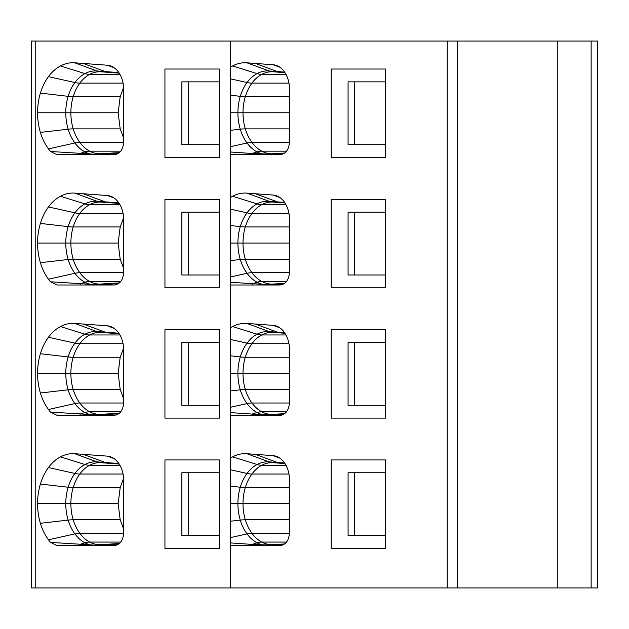 <?xml version="1.0" encoding="UTF-8"?>
<svg xmlns="http://www.w3.org/2000/svg" width="629" height="629" viewBox="0 0 629 629"><rect width="100%" height="100%" fill="white"/><g stroke="black" fill="none" stroke-linecap="round" stroke-linejoin="round"><path stroke-width="0.94" d="M385.601 472.764L348.081 472.764L348.081 535.601L354.465 535.601L354.465 472.764M385.601 535.601L354.465 535.601M281.478 545.469L252.032 544.407A12.824 1.989 -90 0 0 252.874 545.61M385.601 342.459L348.081 342.459L348.081 405.304L354.465 405.304L354.465 342.459M385.601 405.304L354.465 405.304M281.478 415.171L252.032 414.102A12.824 1.989 -90 0 0 252.874 415.305M385.601 81.856L348.081 81.856L348.081 144.694L354.465 144.694L354.465 81.856M385.601 144.694L354.465 144.694M281.478 154.561L252.032 153.492A12.824 1.989 -90 0 0 252.874 154.703M119.471 543.503L99.877 544.714A40.924 28.942 90 0 1 89.664 542.072A41.152 29.099 90 0 1 79.82 533.313A40.924 28.942 90 0 1 73.2 519.782A41.152 29.099 90 0 1 70.873 503.672A40.924 28.942 90 0 1 73.2 487.554A41.152 29.099 90 0 1 79.82 474.03A25.647 13.091 -143.6 0 1 74.898 473.448A41.962 29.673 -90 0 0 68.152 487.239A41.734 29.508 -90 0 0 65.778 503.672A41.962 29.673 -90 0 0 68.152 520.097L40.398 523.304A49.903 35.287 -90 0 0 48.464 539.8A50.131 35.452 -90 0 0 50.548 542.402L97.212 545.288L118.732 544.101M219.356 472.764L181.836 472.764L181.836 535.601L188.213 535.601L188.213 472.764M219.356 535.601L188.213 535.601M119.471 413.198L99.877 414.409A40.924 28.942 90 0 1 89.664 411.775A41.152 29.099 90 0 1 79.82 403.008A40.924 28.942 90 0 1 73.2 389.477A41.152 29.099 90 0 1 70.873 373.367A40.924 28.942 90 0 1 73.2 357.256A41.152 29.099 90 0 1 79.82 343.725A25.647 13.091 -143.6 0 1 74.898 343.143A41.962 29.673 -90 0 0 68.152 356.934A41.734 29.508 -90 0 0 65.778 373.367A41.962 29.673 -90 0 0 68.152 389.799L40.398 392.999A49.903 35.287 -90 0 0 48.464 409.495A50.131 35.452 -90 0 0 50.548 412.105L97.212 414.983L118.732 413.803M219.356 342.459L181.836 342.459L181.836 405.304L188.213 405.304L188.213 342.459M219.356 405.304L188.213 405.304M119.471 152.595L99.877 153.798A40.924 28.942 90 0 1 89.664 151.164A41.152 29.099 90 0 1 79.82 142.398A40.924 28.942 90 0 1 73.2 128.874A41.152 29.099 90 0 1 70.873 112.764A40.924 28.942 90 0 1 73.2 96.646A41.152 29.099 90 0 1 79.82 83.122A25.647 13.091 -143.6 0 1 74.898 82.533A41.962 29.673 -90 0 0 68.152 96.331A41.734 29.508 -90 0 0 65.778 112.764A41.962 29.673 -90 0 0 68.152 129.189L40.398 132.397A49.903 35.287 -90 0 0 48.464 148.892A50.131 35.452 -90 0 0 50.548 151.495L97.212 154.38L118.732 153.193M219.356 81.856L181.836 81.856L181.836 144.694L188.213 144.694L188.213 81.856M219.356 144.694L188.213 144.694M284.615 202.428L269.063 201.272A41.962 29.673 -90 0 0 257.064 203.898L232.588 196.256A50.131 35.452 90 0 1 246.93 193.119L273.151 195.061A24.374 17.235 90 0 1 276.681 195.847A24.374 17.235 90 0 1 284.748 202.624A24.366 17.227 90 0 1 289.482 219.395L289.482 272.176C288.915 279.952 285.794 284.229 280.117 285L230.238 285L230.238 282.287L269.338 284.678A12.824 10.654 90 0 1 266.971 285M262.183 285A12.824 3.397 90 0 0 263.158 284.465A41.734 29.508 -90 0 1 257.064 282.224L252.032 283.797A12.824 1.989 -90 0 0 252.874 285M262.183 154.703A12.824 3.397 90 0 0 263.158 154.16A41.734 29.508 -90 0 1 257.064 151.927L252.032 153.492L230.238 151.982L230.238 67.342A49.903 35.287 -90 0 1 232.588 65.951A50.131 35.452 90 0 1 246.93 62.814L273.151 64.756A24.374 17.235 90 0 1 276.681 65.542A24.374 17.235 90 0 1 284.748 72.319A24.366 17.227 90 0 1 289.482 89.098L289.482 141.871C288.915 149.647 285.794 153.924 280.117 154.703L230.238 154.703L230.238 151.982M266.971 154.703A12.824 10.654 90 0 0 269.338 154.38A25.647 18.123 86.4 0 1 272.483 153.783L272.003 153.798A40.924 28.942 90 0 1 261.79 151.164A25.647 16.967 118.1 0 0 257.064 151.927A41.962 29.673 -90 0 1 247.032 142.987L230.238 146.738M262.183 545.61A12.824 3.397 90 0 0 263.158 545.068A41.734 29.508 -90 0 1 257.064 542.835L252.032 544.407L230.238 542.89L230.238 458.25A49.903 35.287 -90 0 1 232.588 456.858A50.131 35.452 90 0 1 246.93 453.721L273.151 455.663A24.374 17.235 90 0 1 276.681 456.457A24.374 17.235 90 0 1 284.748 463.227A24.366 17.227 90 0 1 289.482 480.006L289.482 532.787C288.915 540.555 285.794 544.832 280.117 545.61L230.238 545.61L230.238 542.89M266.971 545.61A12.824 10.654 90 0 0 269.338 545.288A25.647 18.123 86.4 0 1 272.483 544.698L272.003 544.714A40.924 28.942 90 0 1 261.79 542.072A25.647 16.967 118.1 0 0 257.064 542.835A41.962 29.673 -90 0 1 247.032 533.895L230.238 537.646M262.183 415.305A12.824 3.397 90 0 0 263.158 414.77A41.734 29.508 -90 0 1 257.064 412.53L252.032 414.102L230.238 412.585L230.238 327.945A49.903 35.287 -90 0 1 232.588 326.553A50.131 35.452 90 0 1 246.93 323.416L273.151 325.366A24.374 17.235 90 0 1 276.681 326.152A24.374 17.235 90 0 1 284.748 332.93A24.366 17.227 90 0 1 289.482 349.7L289.482 402.481C288.915 410.257 285.794 414.527 280.117 415.305L230.238 415.305L230.238 412.585M266.971 415.305A12.824 10.654 90 0 0 269.338 414.983A25.647 18.123 86.4 0 1 272.483 414.393L272.003 414.409A40.924 28.942 90 0 1 261.79 411.775A25.647 16.967 118.1 0 0 257.064 412.53A41.962 29.673 -90 0 1 247.032 403.59L230.238 407.34M123.622 478.299L120.202 487.554L118.142 503.672L120.202 519.782L123.693 529.186M123.622 348.002L120.202 357.256L118.142 373.367L120.202 389.477L123.693 398.88M123.622 87.392L120.202 96.646L118.142 112.764L120.202 128.874L123.693 138.27M90.057 545.61A12.824 3.397 90 0 0 91.032 545.068A41.734 29.508 -90 0 1 84.939 542.835L79.907 544.407A12.824 1.989 -90 0 0 80.748 545.61M94.845 545.61A12.824 10.654 90 0 0 97.212 545.288A25.647 18.123 86.4 0 1 100.349 544.698M115.083 545.563L101.277 545.194M90.057 415.305A12.824 3.397 90 0 0 91.032 414.77A41.734 29.508 -90 0 1 84.939 412.53L79.907 414.102A12.824 1.989 -90 0 0 80.748 415.305M94.845 415.305A12.824 10.654 90 0 0 97.212 414.983A25.647 18.123 86.4 0 1 100.349 414.393M115.083 415.266L101.277 414.888M90.057 154.703A12.824 3.397 90 0 0 91.032 154.16A41.734 29.508 -90 0 1 84.939 151.927L79.907 153.492A12.824 1.989 -90 0 0 80.748 154.703M94.845 154.703A12.824 10.654 90 0 0 97.212 154.38A25.647 18.123 86.4 0 1 100.349 153.783M115.083 154.655L101.277 154.286M119.471 282.901L99.877 284.104A40.924 28.942 90 0 1 89.664 281.47A41.152 29.099 90 0 1 79.82 272.703A40.924 28.942 90 0 1 73.2 259.179A25.647 7.116 163.2 0 0 68.152 259.494L40.398 262.694A49.903 35.287 -90 0 0 48.464 279.19A50.131 35.452 -90 0 0 50.548 281.8L97.212 284.678A12.824 10.654 90 0 1 94.845 285M90.057 285A12.824 3.397 90 0 0 91.032 284.465A41.734 29.508 -90 0 1 84.939 282.224L79.907 283.797A12.824 1.989 -90 0 0 80.748 285M281.478 284.866L269.338 284.678A25.647 18.123 86.4 0 1 272.483 284.088L272.003 284.104A40.924 28.942 90 0 1 261.79 281.47A25.647 16.967 118.1 0 0 257.064 282.224A41.962 29.673 -90 0 1 247.032 273.293L230.238 277.035L230.238 197.648A49.903 35.287 -90 0 1 232.588 196.256M230.238 282.287L230.238 277.035M115.083 284.961L97.212 284.678A25.647 18.123 86.4 0 1 100.349 284.088M385.601 212.154L348.081 212.154L348.081 274.999L354.465 274.999L354.465 212.154M385.601 274.999L354.465 274.999M385.601 548.433L385.601 459.941L331.192 459.941L331.192 548.433L385.601 548.433M385.601 418.128L385.601 329.635L331.192 329.635L331.192 418.128L385.601 418.128M385.601 157.517L385.601 69.025L331.192 69.025L331.192 157.517L385.601 157.517M230.238 41.066L447.227 41.066L447.227 587.934L31.45 587.934L31.45 41.066L230.238 41.066L230.238 67.342M457.244 587.934L457.244 41.066L557.278 41.066L557.278 587.934L447.227 587.934M447.227 41.066L457.244 41.066M557.278 41.066L597.55 41.066L597.55 587.934L557.278 587.934M219.356 212.154L181.836 212.154L181.836 274.999L188.213 274.999L188.213 212.154M219.356 274.999L188.213 274.999M50.548 542.402L57.042 545.61L114.329 545.61C120.005 544.832 123.127 540.555 123.693 532.787L123.693 480.47A24.366 17.227 -90 0 0 118.96 463.699A24.374 17.235 -90 0 0 110.893 456.921A24.374 17.235 -90 0 0 107.362 456.135L74.796 453.721A50.131 35.452 -90 0 0 60.463 456.858A49.903 35.287 -90 0 0 48.457 467.551A50.131 35.452 -90 0 0 40.398 484.023A49.903 35.287 90 0 0 37.559 503.672A50.131 35.452 90 0 0 40.398 523.304M164.94 548.433L219.356 548.433L219.356 459.941L164.94 459.941L164.94 548.433M50.548 412.105L57.027 415.305L114.329 415.305C120.005 414.527 123.127 410.257 123.693 402.481L123.693 350.172A24.366 17.227 -90 0 0 118.96 333.394A24.374 17.235 -90 0 0 110.893 326.624A24.374 17.235 -90 0 0 107.362 325.83L74.796 323.416A50.131 35.452 -90 0 0 60.463 326.553A49.903 35.287 -90 0 0 48.457 337.246A50.131 35.452 -90 0 0 40.398 353.726A49.903 35.287 90 0 0 37.559 373.374A50.131 35.452 90 0 0 40.398 392.999M164.94 418.128L219.356 418.128L219.356 329.635L164.94 329.635L164.94 418.128M50.548 151.495L57.042 154.703L114.329 154.703C120.005 153.924 123.127 149.647 123.693 141.871L123.693 89.562A24.366 17.227 -90 0 0 118.96 72.791A24.374 17.235 -90 0 0 110.893 66.014A24.374 17.235 -90 0 0 107.362 65.227L74.796 62.814A50.131 35.452 -90 0 0 60.463 65.951A49.903 35.287 -90 0 0 48.457 76.644A50.131 35.452 -90 0 0 40.398 93.116A49.903 35.287 90 0 0 37.559 112.764A50.131 35.452 90 0 0 40.398 132.397M164.94 157.517L219.356 157.517L219.356 69.025L164.94 69.025L164.94 157.517M50.548 281.8L57.027 285L114.329 285C120.005 284.229 123.127 279.952 123.693 272.176L123.693 219.867A24.366 17.227 -90 0 0 118.96 203.096A24.374 17.235 -90 0 0 110.893 196.319A24.374 17.235 -90 0 0 107.362 195.533L74.796 193.119A50.131 35.452 -90 0 0 60.463 196.256A49.903 35.287 -90 0 0 48.457 206.941A50.131 35.452 -90 0 0 40.398 223.421A49.903 35.287 90 0 0 37.559 243.069A50.131 35.452 90 0 0 40.398 262.694M230.238 154.703L230.238 197.648M230.238 545.61L230.238 587.934M230.238 415.305L230.238 458.25M230.238 285L230.238 327.945M331.192 287.823L385.601 287.823L385.601 199.33L331.192 199.33L331.192 287.823M123.622 217.697L120.202 226.951L118.142 243.061L120.202 259.179L123.693 268.575M164.94 199.33L164.94 287.823L219.356 287.823L219.356 199.33L164.94 199.33M273.403 545.194L283.86 544.541M273.403 414.888L283.86 414.236M273.403 154.286L283.86 153.633M120.784 542.072L89.664 542.072A25.647 16.967 118.1 0 0 84.939 542.835A41.962 29.673 -90 0 1 74.898 533.895L48.464 539.8M120.784 411.775L89.664 411.775A25.647 16.967 118.1 0 0 84.939 412.53A41.962 29.673 -90 0 1 74.898 403.59L48.464 409.495M120.784 151.164L89.664 151.164A25.647 16.967 118.1 0 0 84.939 151.927A41.962 29.673 -90 0 1 74.898 142.987L48.464 148.892M289.482 389.477L245.326 389.477A41.152 29.099 90 0 1 242.998 373.367A40.924 28.942 90 0 1 245.326 357.256A41.152 29.099 90 0 1 251.946 343.725A25.647 13.091 -143.6 0 1 247.024 343.143A41.962 29.673 -90 0 0 240.278 356.934A41.734 29.508 -90 0 0 237.904 373.367A41.962 29.673 -90 0 0 240.278 389.799A41.734 29.508 -90 0 0 247.032 403.59A25.647 13.107 143.5 0 1 251.946 403.008A40.924 28.942 90 0 1 245.326 389.477A25.647 7.116 163.2 0 0 240.278 389.799L230.238 390.955M289.482 357.256L245.326 357.256A25.647 7.131 -163.2 0 1 240.278 356.934L230.238 355.77M289.482 373.367L230.238 373.367M286.572 411.775L261.79 411.775A41.152 29.099 90 0 1 251.946 403.008L289.474 403.008M289.482 519.782L245.326 519.782A41.152 29.099 90 0 1 242.998 503.672A40.924 28.942 90 0 1 245.326 487.554A41.152 29.099 90 0 1 251.946 474.03A25.647 13.091 -143.6 0 1 247.024 473.448A41.962 29.673 -90 0 0 240.278 487.239A41.734 29.508 -90 0 0 237.904 503.672A41.962 29.673 -90 0 0 240.278 520.097A41.734 29.508 -90 0 0 247.032 533.895A25.647 13.107 143.5 0 1 251.946 533.313A40.924 28.942 90 0 1 245.326 519.782A25.647 7.116 163.2 0 0 240.278 520.097L230.238 521.26M289.482 487.554L245.326 487.554A25.647 7.131 -163.2 0 1 240.278 487.239L230.238 486.075M289.482 503.672L230.238 503.672M286.572 542.072L261.79 542.072A41.152 29.099 90 0 1 251.946 533.313L289.474 533.313M289.482 128.874L245.326 128.874A41.152 29.099 90 0 1 242.998 112.764A40.924 28.942 90 0 1 245.326 96.646A41.152 29.099 90 0 1 251.946 83.122A25.647 13.091 -143.6 0 1 247.024 82.533A41.962 29.673 -90 0 0 240.278 96.331A41.734 29.508 -90 0 0 237.904 112.764A41.962 29.673 -90 0 0 240.278 129.189A41.734 29.508 -90 0 0 247.032 142.987A25.647 13.107 143.5 0 1 251.946 142.398A40.924 28.942 90 0 1 245.326 128.874A25.647 7.116 163.2 0 0 240.278 129.189L230.238 130.352M289.482 96.646L245.326 96.646A25.647 7.131 -163.2 0 1 240.278 96.331L230.238 95.168M289.482 112.764L230.238 112.764M286.572 151.164L261.79 151.164A41.152 29.099 90 0 1 251.946 142.398L289.474 142.398M284.615 72.123L277.452 71.596A25.647 18.115 94.3 0 0 280.998 72.366L284.976 72.657M255.311 63.435L277.452 71.596L269.063 70.967A25.647 18.115 94.3 0 0 272.609 71.745L280.998 72.366M246.93 62.814L269.063 70.967A41.962 29.673 -90 0 0 257.064 73.593A25.647 16.975 62 0 0 261.79 74.356A41.152 29.099 90 0 1 272.027 71.722L272.609 71.745M288.955 83.122L251.946 83.122A40.924 28.942 90 0 1 261.79 74.356L285.975 74.356M232.588 65.951L257.064 73.593A41.734 29.508 -90 0 0 247.024 82.533L230.238 78.79M284.615 463.03L277.452 462.504A25.647 18.115 94.3 0 0 280.998 463.274L284.976 463.573M255.311 454.342L277.452 462.504L269.063 461.875A25.647 18.115 94.3 0 0 272.609 462.653L280.998 463.274M246.93 453.721L269.063 461.875A41.962 29.673 -90 0 0 257.064 464.509A25.647 16.975 62 0 0 261.79 465.263A41.152 29.099 90 0 1 272.027 462.63L272.609 462.653M288.955 474.03L251.946 474.03A40.924 28.942 90 0 1 261.79 465.263L285.975 465.263M232.588 456.858L257.064 464.509A41.734 29.508 -90 0 0 247.024 473.448L230.238 469.698M284.615 332.733L277.452 332.198A25.647 18.115 94.3 0 0 280.998 332.969L284.976 333.268M255.311 324.045L277.452 332.198L269.063 331.577A25.647 18.115 94.3 0 0 272.609 332.348L280.998 332.969M246.93 323.416L269.063 331.577A41.962 29.673 -90 0 0 257.064 334.203A25.647 16.975 62 0 0 261.79 334.958A41.152 29.099 90 0 1 272.027 332.324L272.609 332.348M288.955 343.725L251.946 343.725A40.924 28.942 90 0 1 261.79 334.958L285.975 334.958M232.588 326.553L257.064 334.203A41.734 29.508 -90 0 0 247.024 343.143L230.238 339.401M123.685 533.313L79.82 533.313A25.647 13.107 143.5 0 0 74.898 533.895A41.734 29.508 -90 0 1 68.152 520.097A25.647 7.116 163.2 0 1 73.2 519.782L120.202 519.782M118.142 503.672L37.559 503.672M120.202 487.554L73.2 487.554A25.647 7.131 -163.2 0 1 68.152 487.239L40.398 484.023M123.08 474.03L79.82 474.03A40.924 28.942 90 0 1 89.664 465.263A41.152 29.099 90 0 1 99.901 462.63L119.188 464.037M119.927 465.263L89.664 465.263A25.647 16.975 62 0 1 84.939 464.509A41.734 29.508 -90 0 0 74.898 473.448L48.457 467.551M123.685 403.008L79.82 403.008A25.647 13.107 143.5 0 0 74.898 403.59A41.734 29.508 -90 0 1 68.152 389.799A25.647 7.116 163.2 0 1 73.2 389.477L120.202 389.477M118.142 373.367L37.559 373.374M120.202 357.256L73.2 357.256A25.647 7.131 -163.2 0 1 68.152 356.934L40.398 353.726M123.08 343.725L79.82 343.725A40.924 28.942 90 0 1 89.664 334.958A41.152 29.099 90 0 1 99.901 332.324L119.188 333.74M119.927 334.958L89.664 334.958A25.647 16.975 62 0 1 84.939 334.203A41.734 29.508 -90 0 0 74.898 343.143L48.457 337.246M123.685 142.398L79.82 142.398A25.647 13.107 143.5 0 0 74.898 142.987A41.734 29.508 -90 0 1 68.152 129.189A25.647 7.116 163.2 0 1 73.2 128.874L120.202 128.874M118.142 112.764L37.559 112.764M120.202 96.646L73.2 96.646A25.647 7.131 -163.2 0 1 68.152 96.331L40.398 93.116M123.08 83.122L79.82 83.122A40.924 28.942 90 0 1 89.664 74.356A41.152 29.099 90 0 1 99.901 71.722L119.188 73.129M119.927 74.356L89.664 74.356A25.647 16.975 62 0 1 84.939 73.593A41.734 29.508 -90 0 0 74.898 82.533L48.457 76.644M118.826 463.502L105.326 462.504A25.647 18.115 94.3 0 0 108.872 463.274M83.185 454.342L105.326 462.504L96.937 461.875A25.647 18.115 94.3 0 0 100.483 462.653M74.796 453.721L96.937 461.875A41.962 29.673 -90 0 0 84.939 464.509L60.463 456.858M118.826 333.197L105.326 332.198A25.647 18.115 94.3 0 0 108.872 332.969M83.185 324.045L105.326 332.198L96.937 331.577A25.647 18.115 94.3 0 0 100.483 332.348M74.796 323.416L96.937 331.577A41.962 29.673 -90 0 0 84.939 334.203L60.463 326.553M118.826 72.594L105.326 71.596A25.647 18.115 94.3 0 0 108.872 72.366M83.185 63.435L105.326 71.596L96.937 70.967A25.647 18.115 94.3 0 0 100.483 71.745M74.796 62.814L96.937 70.967A41.962 29.673 -90 0 0 84.939 73.593L60.463 65.951M273.403 284.583L283.86 283.931M286.572 281.47L261.79 281.47A41.152 29.099 90 0 1 251.946 272.703A40.924 28.942 90 0 1 245.326 259.179A41.152 29.099 90 0 1 242.998 243.061A40.924 28.942 90 0 1 245.326 226.951A41.152 29.099 90 0 1 251.946 213.42A40.924 28.942 90 0 1 261.79 204.653A25.647 16.975 62 0 1 257.064 203.898A41.734 29.508 -90 0 0 247.024 212.838A41.962 29.673 -90 0 0 240.278 226.629A41.734 29.508 -90 0 0 237.904 243.061A41.962 29.673 -90 0 0 240.278 259.494L230.238 260.65M289.482 259.179L245.326 259.179A25.647 7.116 163.2 0 0 240.278 259.494A41.734 29.508 -90 0 0 247.032 273.293A25.647 13.107 143.5 0 1 251.946 272.703L289.474 272.703M289.482 243.061L230.238 243.069M289.482 226.951L245.326 226.951A25.647 7.131 -163.2 0 1 240.278 226.629L230.238 225.473M288.955 213.42L251.946 213.42A25.647 13.091 -143.6 0 1 247.024 212.838L230.238 209.095M101.277 284.583L118.732 283.498M279.858 197.53L273.151 195.061M246.93 193.119L269.063 201.272A25.647 18.115 94.3 0 0 272.609 202.043L280.998 202.672A25.647 18.115 94.3 0 1 277.452 201.893L255.311 193.74M279.858 67.232L273.151 64.756M279.858 458.14L273.151 455.663M279.858 327.835L273.151 325.366M591.134 41.066L591.134 587.934M120.784 281.47L89.664 281.47A25.647 16.967 118.1 0 0 84.939 282.224A41.962 29.673 -90 0 1 74.898 273.293L48.464 279.19M123.685 272.703L79.82 272.703A25.647 13.107 143.5 0 0 74.898 273.293A41.734 29.508 -90 0 1 68.152 259.494A41.962 29.673 -90 0 1 65.778 243.061L37.559 243.069M120.202 259.179L73.2 259.179A41.152 29.099 90 0 1 70.873 243.061L65.778 243.061A41.734 29.508 -90 0 1 68.152 226.629L40.398 223.421M118.142 243.061L70.873 243.061A40.924 28.942 90 0 1 73.2 226.951A25.647 7.131 -163.2 0 1 68.152 226.629A41.962 29.673 -90 0 1 74.898 212.838L48.457 206.941M120.202 226.951L73.2 226.951A41.152 29.099 90 0 1 79.82 213.42A25.647 13.091 -143.6 0 1 74.898 212.838A41.734 29.508 -90 0 1 84.939 203.898A25.647 16.975 62 0 0 89.664 204.653A41.152 29.099 90 0 1 99.901 202.027L119.188 203.434M123.08 213.42L79.82 213.42A40.924 28.942 90 0 1 89.664 204.653L119.927 204.653M118.826 202.9L96.937 201.272A25.647 18.115 94.3 0 0 100.483 202.043M74.796 193.119L96.937 201.272A41.962 29.673 -90 0 0 84.939 203.898L60.463 196.256M83.185 193.74L105.326 201.893A25.647 18.115 94.3 0 0 108.872 202.672M114.069 458.612L107.362 456.135M114.069 328.307L107.362 325.83M114.069 67.696L107.362 65.227M114.069 198.001L107.362 195.533M35.208 41.066L35.208 587.934M285.975 204.653L261.79 204.653A41.152 29.099 90 0 1 272.027 202.027L272.609 202.043M284.748 543.928L272.483 544.698M284.748 413.63L272.483 414.393M284.748 153.02L272.483 153.783M284.748 283.325L272.483 284.088M280.998 202.672L284.976 202.963"/></g></svg>
